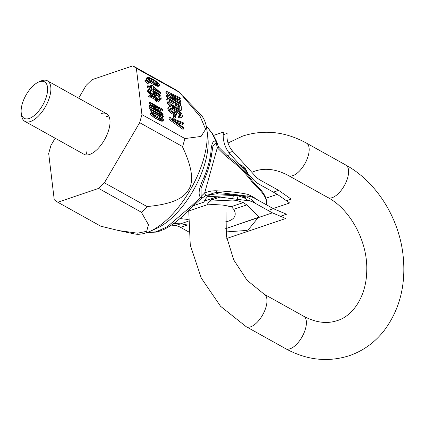 <?xml version="1.0" encoding="UTF-8"?>
<svg xmlns="http://www.w3.org/2000/svg" width="425" height="425" viewBox="0 0 425 425"><rect width="100%" height="100%" fill="white"/><g stroke="black" fill="none" stroke-linecap="round" stroke-linejoin="round"><path stroke-width="0.64" d="M78.641 98.202L86.217 85.287L91.991 79.677L132.839 65.843L136.361 68.308L141.923 114.601L139.671 122.671L104.396 182.792L98.616 188.408L57.773 202.236L54.251 199.771L48.684 153.483L50.942 145.408L55.154 138.226M101.007 113.613A23.2 10.827 119.1 0 1 106.595 113.778A23.2 10.827 119.1 0 1 107.158 134.385A23.2 10.827 119.1 0 1 89.601 154.466A23.2 10.827 119.1 0 1 84.017 154.307L24.873 121.353A23.2 10.827 -60.9 0 0 49.746 96.491A23.2 10.827 -60.9 0 0 47.457 80.824A23.2 10.827 -60.9 0 0 40.763 81.095L38.51 82.094A20.878 9.743 -60.9 0 0 22.153 104.231A20.878 9.743 -60.9 0 0 21.25 113.077A20.878 9.743 -60.9 0 0 32.683 116.71A20.878 9.743 -60.9 0 0 46.596 95.954A20.878 9.743 -60.9 0 0 38.51 82.094M141.923 114.601L184.939 138.566L182.527 146.896C192.684 168.385 194.326 183.186 187.452 191.292C182.272 199.463 168.975 204.531 147.56 206.497L141.451 212.431L148.458 224.703L146.678 231.317L137.588 233.182L118.745 230.578L100.783 226.201L57.773 202.236M139.671 122.671L182.681 146.636M132.839 65.843L175.849 89.808L179.371 92.273L200.244 116.662L205.626 129.2L201.083 136.425L184.939 138.566M182.984 96.151L200.637 114.527A69.009 32.21 119.1 0 1 206.784 129.057A69.009 32.21 119.1 0 1 203.803 158.307A69.009 32.21 -60.9 0 1 149.727 231.46A69.009 32.21 -60.9 0 1 134.135 233.877L118.745 230.578M104.396 182.792L147.406 206.757M98.616 188.408L141.631 212.373M149.727 231.46L156.485 228.459A62.05 28.964 -60.9 0 0 205.105 162.679A62.05 28.964 -60.9 0 0 207.788 136.383L206.784 129.057M86.1 151.465A23.2 10.827 -60.9 0 0 87.168 154.966M106.383 116.609A23.2 10.827 119.1 0 1 108.821 116.11M136.361 68.308L179.371 92.273M176.959 98.377L179.446 99.567L180.322 98.712L180.216 97.835L166.738 91.418L165.862 92.267L166 93.436L170.834 96.608M166 93.436L166.876 92.586L178.027 99.891L167.158 94.924L166.281 95.779L166.425 96.948L177.044 103.711M177.204 101.596L179.833 102.781L180.71 101.931L180.567 100.762L169.995 93.776L180.322 98.712M173.145 107.674L174.202 107.695L175.408 108.933M178.612 110.835L180.545 110.957L181.422 110.102L181.199 106.022L167.583 98.435L168.38 102.839L170.531 104.991L172.869 106.431L175.079 106.845L178.665 109.661L181.422 110.102M167.583 98.435L166.701 99.285L167.503 103.689L171.116 106.792M168.852 106.787L168.81 108.672L169.841 110.468L172.247 112.492L176.593 114.915L176.327 112.721L174.59 111.754L174.749 113.071L171.541 111.148L170.547 109.639L170.611 107.902L173.113 108.476L179.541 112.466L180.535 113.974L180.694 115.292L179.945 115.828L179.095 115.494L179.201 116.37L180.63 117.029L182.229 116.827L182.431 116.259L181.895 114.049L180.014 111.913L177.352 110.022L171.578 106.935L169.363 106.521L167.774 108.205L168.311 110.415L170.191 112.551L173.963 114.793M175.605 115.706L176.593 114.915M170.436 108.678L172.237 109.326L177.762 112.54L179.297 114.081L179.77 115.759M179.095 115.494L178.218 116.344L178.325 117.22L179.754 117.879L180.843 117.943L182.229 116.827M174.123 114.633L173.246 115.483L173.496 117.528L174.941 118.336L175.817 117.486L175.573 115.441L174.123 114.633L174.372 116.678L175.817 117.486M169.867 117.443L168.991 118.293L169.129 119.462L183.032 129.391L183.908 128.541L183.802 127.665L171.673 118.995L183.308 123.569L183.207 122.692L169.867 117.443L170.005 118.612L183.908 128.541M175.392 121.656L182.431 124.424L183.308 123.569M147.167 77.35L146.104 78.726L146.455 79.544L150.073 82.716L156.974 86.243L158.467 86.238L159.529 84.862L158.312 83.034L156.373 81.43L151.81 78.678L148.66 77.345L147.167 77.35L146.981 77.871L149.042 80.484L156.018 84.687L157.85 85.393L159.343 85.388M145.732 79.9L144.856 80.75L144.925 81.313L147.937 83.619L148.819 82.769L148.75 82.206L145.732 79.9L145.802 80.458L148.819 82.769M151.327 85.005L151.651 87.699L147.916 85.616L147.996 86.291L151.73 88.373L151.868 89.494L153.468 90.387L153.335 89.266L160.538 93.277L160.459 92.608L152.926 85.898L151.327 85.005L150.45 85.855L150.599 87.114M147.916 85.616L147.039 86.466L147.119 87.141L150.854 89.223L150.939 89.914M151.507 90.631L152.591 91.237L153.468 90.387M153.276 90.573L159.662 94.132L160.538 93.277M153.845 91.433L155.194 94.382L154.982 94.685L153.712 94.504L151.576 93.314L149.855 91.412L149.988 90.435L151.523 90.769L151.438 90.095L148.638 89.579L148.856 91.375L152.192 94.281L154.567 95.397L156.331 95.54L156.448 94.456L155.247 92.735L159.513 95.115L159.906 98.372L161.24 99.115L160.783 95.301L153.845 91.433L152.968 92.283L153.058 93.07L154.248 94.653M149.844 91.338L150.647 91.619L151.523 90.769M148.638 89.579L147.762 90.435L147.645 91.518L149.956 94.169L152.384 95.731L154.721 96.507L155.454 96.39L156.331 95.54M156.485 94.77L158.637 95.97L159.03 99.222L160.363 99.965L161.24 99.115M149.765 96.73L155.603 99.721L155.752 100.959L156.82 101.554L157.696 100.698L157.548 99.466L159.683 100.656L159.614 100.093L157.478 98.903L157.372 98.005L156.304 97.41L156.411 98.308L150.036 94.966L149.313 95.189L149.127 95.715L150.195 96.31L150.891 95.859L151.677 96.193L156.48 98.871L156.628 100.103L157.696 100.698M157.574 100.821L158.807 101.506L159.683 100.656M149.313 95.189L148.251 96.571L149.318 97.166L150.195 96.31M150.477 106.941L150.562 107.61L163.104 114.601L162.982 113.592L151.571 105.66L162.578 110.224L162.456 109.214L149.913 102.223L149.993 102.898L159.869 108.402L150.179 104.47L150.291 105.368L160.352 112.439L150.477 106.941L149.6 107.791L149.68 108.465L158.881 113.587M155.906 108.672L161.702 111.079L162.578 110.224M149.913 102.223L149.037 103.078L149.117 103.753L151.013 104.805M150.179 104.47L149.303 105.32L149.414 106.218L150.461 106.957M150.748 109.183L150.827 109.857L163.375 116.848L163.29 116.174L161.346 114.458L159.21 113.268L161.16 114.984L150.748 109.183L149.871 110.038L149.951 110.707L152.655 112.216M161.893 117.364L162.499 117.698L163.375 116.848M151.364 112.248L150.301 113.629L150.652 114.447L154.27 117.619L161.171 121.146L162.663 121.141L163.726 119.765L162.509 117.938L160.57 116.333L156.007 113.581L152.862 112.243L151.364 112.248L151.178 112.774L153.239 115.387L160.22 119.59L162.047 120.296L163.54 120.291M175.684 105.108L178.691 106.787L178.941 108.885M169.596 101.718L172.895 103.557L173.145 105.66M148.564 79.14L154.753 82.285L157.069 84.448M152.761 114.043L158.95 117.188L161.266 119.351M166.738 91.418L166.876 92.586M180.343 105.549L181.061 104.853L180.954 103.976L170.414 97.288L180.71 101.931M166.425 96.948L167.301 96.098L181.061 104.853M167.158 94.924L167.301 96.098M179.568 105.931L179.903 108.71L179.122 108.959L178.266 108.619L175.844 106.452L175.509 103.673L179.568 105.931L178.691 106.787M172.47 105.389L170.101 103.657L169.426 100.284L173.772 102.701L174.107 105.48L173.867 105.761L172.47 105.389M154.015 80.431L157.282 82.774L158.19 84.118L157.994 84.532L155.954 84.129L150.88 81.302L148.649 79.326L148.32 78.614L149.01 78.163L154.015 80.431L153.138 81.281M153.021 86.684L158.323 91.418L153.25 88.591L153.021 86.684M158.212 115.329L161.479 117.677L162.393 119.021L162.191 119.436L160.151 119.032L155.077 116.206L152.851 114.229L152.517 113.517L153.207 113.066L158.212 115.329L157.335 116.184M174.202 107.695L175.079 106.845M174.526 108.147L175.403 107.297M173.947 107.828L174.824 106.973M172.911 107.552L173.719 106.765M172.098 107.18L172.869 106.431M170.542 106.473L171.418 105.623M169.655 105.841L170.531 104.991M168.443 104.757L169.32 103.907M167.503 103.689L168.38 102.839M167.126 102.797L168.002 101.947M179.743 111.058L180.62 110.203M178.638 110.845L179.515 109.995M177.916 110.383L178.665 109.661M176.789 109.703L177.507 109.012M175.812 109.161L176.619 108.38M179.621 108.986L179.903 108.71M173.825 105.756L174.107 105.48M172.895 103.557L173.772 102.701M171.371 113.348L172.247 112.492M170.191 112.551L171.068 111.701M168.964 111.323L169.841 110.468M168.311 110.415L169.187 109.565M167.933 109.522L168.81 108.672M167.774 108.205L168.651 107.355M180.843 117.943L181.719 117.093M179.754 117.879L180.63 117.029M178.325 117.22L179.201 116.37M180.195 115.775L180.694 115.292M179.658 114.824L180.535 113.974M179.297 114.081L180.173 113.231M178.665 113.321L179.541 112.466M177.762 112.54L178.638 111.69M176.582 111.748L177.459 110.898M172.237 109.326L173.113 108.476M171.094 108.827L171.971 107.977M170.409 108.492L171.137 107.785M173.788 112.535L174.59 111.754M173.496 117.528L174.372 116.678M169.129 119.462L170.005 118.612M157.733 86.355L158.61 85.499M156.974 86.243L157.85 85.393M155.933 85.871L156.809 85.021M155.141 85.542L156.018 84.687M153.823 84.91L154.7 84.054M151.422 83.571L152.299 82.721M150.073 82.716L150.949 81.86M149.26 82.158L150.137 81.302M148.166 81.334L149.042 80.484M147.321 80.553L148.197 79.703M146.455 79.544L147.332 78.694M146.104 78.726L146.981 77.871M154.753 82.285L155.63 81.435M151.268 80.24L152.145 79.39M149.68 79.459L150.556 78.609M148.389 78.768L149.01 78.163M157.749 84.548L158.19 84.118M156.984 84.262L157.861 83.412M156.405 83.624L157.282 82.774M144.925 81.313L145.802 80.458M151.3 90.042L151.868 89.494M150.854 89.223L151.73 88.373M147.119 87.141L147.996 86.291M153.058 93.07L153.935 92.22M153.914 93.968L154.79 93.112M159.03 99.222L159.906 98.372M158.637 95.97L159.513 95.115M154.721 96.507L155.598 95.657M153.691 96.247L154.567 95.397M152.384 95.731L153.26 94.876M151.316 95.136L152.192 94.281M149.956 94.169L150.833 93.314M148.846 93.234L149.722 92.384M147.98 92.23L148.856 91.375M147.645 91.518L148.522 90.668M147.565 90.844L148.442 89.994M149.812 91.046L150.482 90.397M154.875 94.695L155.194 94.382M154.238 94.562L155.114 93.713M148.251 96.571L149.127 95.715M155.757 97.947L156.304 97.41M155.752 100.959L156.628 100.103M155.603 99.721L156.48 98.871M150.801 97.043L151.677 96.193M150.014 96.714L150.891 95.859M149.414 106.218L150.291 105.368M149.117 103.753L149.993 102.898M162.345 115.34L163.104 114.601M149.68 108.465L150.562 107.61M149.951 110.707L150.827 109.857M158.796 113.666L159.21 113.268M161.93 121.258L162.807 120.402M161.171 121.146L162.047 120.296M160.129 120.774L161.006 119.924M159.343 120.44L160.22 119.59M158.02 119.813L158.897 118.957M155.619 118.474L156.496 117.619M154.27 117.619L155.146 116.763M153.457 117.056L154.333 116.206M152.363 116.238L153.239 115.387M151.518 115.457L152.394 114.607M150.652 114.447L151.528 113.597M150.301 113.629L151.178 112.774M158.95 117.188L159.827 116.338M155.465 115.143L156.342 114.288M153.877 114.362L154.753 113.512M152.586 113.672L153.207 113.066M161.946 119.452L162.393 119.021M161.181 119.165L162.058 118.309M160.602 118.527L161.479 117.677M21.25 113.077L21.585 115.52A23.2 10.827 -60.9 0 0 24.873 121.353M266.613 204.908L266.448 200.069C265.232 195.197 261.933 190.379 256.541 185.608A2.322 1.636 131.7 0 1 256.881 187.244A62.634 25.372 15.6 0 1 266.422 200.988M253.879 197.859A2.322 1.636 -48.3 0 0 254.028 197.455L248.11 194.416C239.312 192.536 228.847 191.335 216.718 190.804C212.643 190.639 208.633 191.351 204.68 192.939L217.276 147.82L216.166 142.471L217.048 142.518C217.733 145.292 218.354 146.907 218.923 147.374L218.923 147.374A2.322 0.632 144.3 0 0 217.276 147.82L226.275 156.575C236.465 164.039 244.949 172.348 251.717 181.491L256.881 187.244M207.65 196.658L233.474 195.484L238.117 195.872L244.051 197.768L248.683 200.775A18.557 14.588 -108.7 0 1 253.858 202.523L272.393 212.845L285.743 218.498L226.791 238.457M209.53 201.121L232.645 200.074L236.358 200.382L243.297 202.597L246.803 204.914L258.087 216.081A3.713 1.503 15.6 0 1 258.421 217.345L225.51 228.724L272.393 212.845M255.34 203.347A60.313 24.438 -164.4 0 0 251.579 199.596L246.511 196.934C237.952 195.256 227.843 194.23 216.171 193.853L207.294 195.24L205.387 195.968M247.578 196.132A2.322 1.647 -78.7 0 0 248.11 194.416M216.654 192.525A2.322 0.637 -88.2 0 0 216.718 190.804M205.328 195.994A2.322 0.611 -113.3 0 0 205.36 195.983L205.36 195.983A2.322 0.611 -113.3 0 0 204.68 192.939L201.115 196.382A2.322 1.089 122.4 0 1 200.573 197.476L191.941 205.535L167.328 226.716L156.15 231.806L147.029 232.549M204.903 200.127L207.921 199.925M233.006 198.773L236.316 199.197M188.206 219.486L180.152 218.599M207.506 204.122L223.067 205.105L231.375 206.635L233.723 209.339L246.803 204.914M180.721 223.794L173.671 223.619M188.195 225.128L180.774 223.768L188.174 221.266L175.35 225.606L171.482 225.112M243.297 202.597L231.375 206.635A9.281 7.262 104.6 0 1 228.73 206.571M225.808 231.949L246.558 230.451L248.147 229.914L258.177 217.658M247.663 173.4L245.538 169.283L240.486 165.506M218.923 147.374L227.035 155.502L226.275 156.575M251.929 180.402A2.322 1.015 144.3 0 1 251.717 181.491M206.205 125.811L212.086 133.386L216.219 141.456C213.116 139.883 211.331 143.634 210.864 152.692A61.471 28.693 119.1 0 1 208.356 164.794A61.471 28.693 119.1 0 1 203.926 177.538A2.322 0.494 -157.5 0 1 204.877 178.399L201.052 188.535L201.115 196.382A2.322 1.381 -132.5 0 1 201.275 198.523L201.275 198.523A2.322 1.381 -132.5 0 1 201.089 198.656M216.787 141.785A2.322 1.084 151.2 0 0 216.219 141.456A2.322 1.169 -62.6 0 1 216.166 142.471L212.904 146.088L211.708 153.908A2.322 1.333 -172.6 0 0 210.864 152.692M200.972 198.703A2.322 0.356 -125.6 0 0 201.062 198.703A2.322 2.322 0 0 0 201.275 198.523L205.36 195.983L207.294 195.24M201.062 198.698A2.322 0.356 -125.6 0 0 200.573 197.482M201.062 198.703L193.035 206.072A2.322 0.383 -138 0 1 193.03 206.072A2.322 0.383 -138 0 1 191.941 205.535M206.194 125.768L212.755 134.024A2.322 1.774 152.6 0 0 212.086 133.386M203.926 177.538C198.974 187.908 197.859 194.554 200.573 197.476M280.473 216.267L286.503 214.227L273.344 208.659L255 198.438A23.2 18.238 71.3 0 0 248.529 196.254L219.879 192.599A23.2 18.238 71.3 0 0 213.207 193.237A23.2 18.238 71.3 0 0 208.006 196.323A23.2 18.238 71.3 0 0 203.841 202.151L193.375 205.695M268.074 210.439L273.344 208.659M188.519 231.806L180.529 227.354A18.557 14.588 71.3 0 0 175.35 225.606M188.174 211.204L207.203 204.76A18.557 14.588 -108.7 0 1 210.534 200.101A18.557 14.588 -108.7 0 1 214.694 197.63A18.557 14.588 -108.7 0 1 220.033 197.12L248.683 200.775M265.907 198.225L277.339 194.358L289.643 202.975L273.163 208.558M213.483 135.442L223.401 132.085A23.2 18.238 71.3 0 0 230.504 154.53L253.21 179.488A23.2 18.238 71.3 0 0 258.995 184.137L277.339 194.358M286.423 200.722L291.152 199.123L278.667 190.379L260.132 180.051A18.557 14.588 -108.7 0 1 255.505 176.333L232.804 151.374A18.557 14.588 -108.7 0 1 227.306 140.043A18.557 14.588 -108.7 0 1 227.12 133.418L223.194 134.746M273.397 192.164L278.667 190.379M255.239 198.571A62.634 25.372 -164.4 0 0 254.028 197.455M237.155 199.304L238.117 195.872M248.535 200.627L251.579 199.596M244.051 197.768L246.511 196.934M219.879 192.599L216.171 193.853M205.838 198.73L205.535 200.733M232.571 198.719L233.474 195.484M187.648 224.942L180.529 227.354M233.723 209.339A34.797 14.099 15.6 0 1 225.282 221.977M245.161 170.643L245.538 169.283A0.93 0.531 -27.3 0 0 245.586 168.879M241.522 166.648L242.144 165.649L239.413 164.321M210.147 200.467L220.033 197.12M227.221 155.646L230.504 154.53M228.969 152.676L232.804 151.374M332.276 197.62A18.557 8.665 -60.9 0 0 346.322 181.555A18.557 8.665 -60.9 0 0 345.87 165.07L306.446 143.103A18.557 8.665 -60.9 0 1 306.892 159.587A18.557 8.665 -60.9 0 1 292.846 175.653A18.557 8.665 -60.9 0 1 288.378 175.525L327.803 197.492A18.557 8.665 -60.9 0 0 332.276 197.62M327.803 197.492C349.924 209.063 367.715 241.172 366.754 270.204C366.626 296.719 352.399 316.227 337.312 320.578C326.974 324.105 315.759 322.655 303.668 316.227A18.557 8.665 119.1 0 1 304.114 332.717A18.557 8.665 119.1 0 1 290.068 348.782A18.557 8.665 119.1 0 1 285.6 348.649C306.579 360.134 327.787 362.493 349.217 355.73C362.982 350.965 374.531 342.699 383.865 330.937C399.813 309.729 406.21 284.463 403.059 255.138C398.958 217.839 376.438 181.799 345.87 165.07M303.668 316.227L264.238 294.259A18.557 8.665 119.1 0 1 264.69 310.749A18.557 8.665 119.1 0 1 250.644 326.814A18.557 8.665 119.1 0 1 246.176 326.682L285.6 348.649M106.595 113.778L47.457 80.824M248.258 174.048L245.581 168.868L242.144 165.649M227.035 155.502C237.012 162.966 245.31 171.264 251.924 180.397L256.541 185.608M266.47 200.18L266.645 204.924M193.035 206.072L184.806 214.466L175.7 222.137L169.819 226.18L164.124 229.351L157.181 232.039L146.885 232.597M212.755 134.024L216.792 141.785A2.322 2.322 0 0 1 217.048 142.518M204.877 178.404C208.409 169.846 210.683 161.681 211.708 153.908M213.207 193.237L205.472 195.856M214.694 197.63L204.329 201.142M228.034 142.997L242.829 136.021C264.26 129.258 285.462 131.617 306.446 143.103M264.238 294.259L247.106 280.319L233.739 259.935L226.36 235.981L226.01 211.953M251.839 172.306L254.734 171.174C265.067 167.652 276.287 169.097 288.378 175.525M246.176 326.682L220.532 306.271L201.269 278.046L190.278 245.119L188.748 211.012"/></g></svg>
